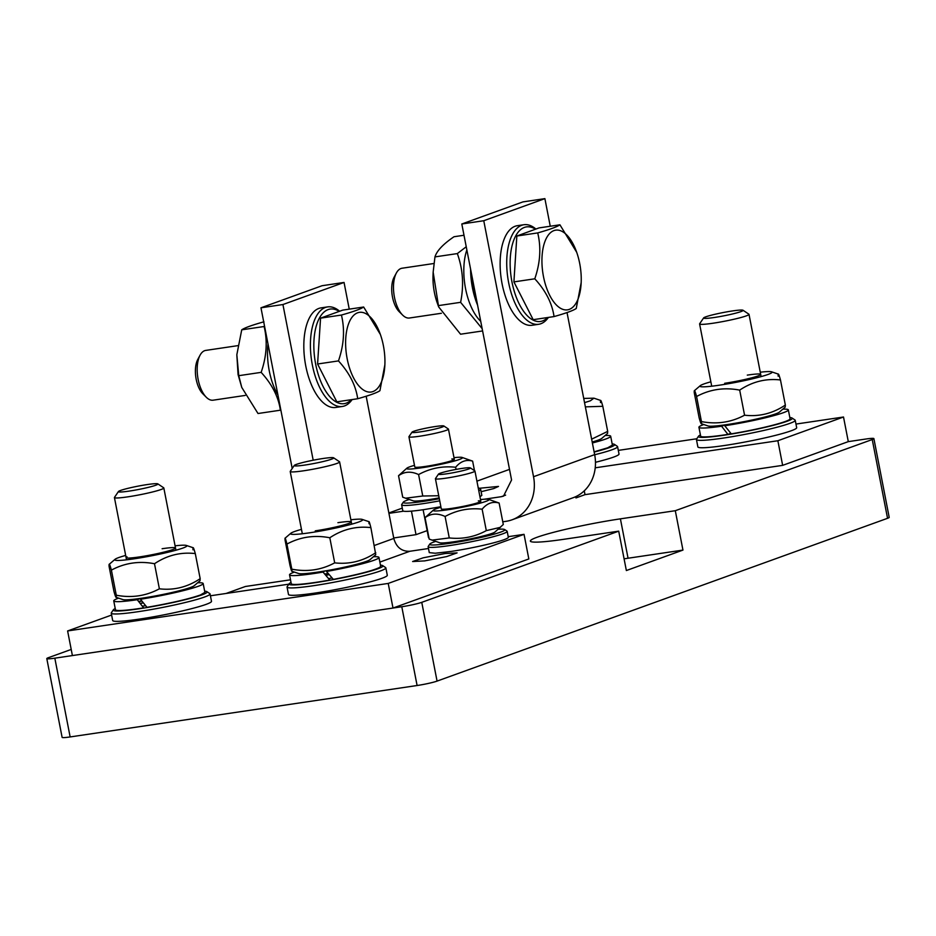 <?xml version="1.0" encoding="UTF-8"?>
<svg xmlns="http://www.w3.org/2000/svg" width="936" height="936" viewBox="0 0 936 936"><rect width="100%" height="100%" fill="white"/><g stroke="black" fill="none" stroke-linecap="round" stroke-linejoin="round"><path stroke-width="1.4" d="M442.155 427.073A16.275 1.357 169 0 1 420.638 431.824A16.275 1.357 169 0 1 412.015 432.163A16.275 1.357 169 0 1 413.759 431.285A16.275 1.357 169 0 1 435.275 426.535A16.275 1.357 169 0 1 443.851 425.974A16.275 1.357 169 0 1 442.155 427.073M443.851 425.974L448.356 428.992A20.136 1.685 169 0 1 448.449 429.109A20.136 1.685 169 0 1 446.261 430.349A20.136 1.685 169 0 1 419.632 436.223A20.136 1.685 169 0 1 408.927 436.796A20.136 1.685 169 0 1 408.974 436.644L412.015 432.163M468.655 468.995A16.275 1.357 169 0 1 447.139 473.745A16.275 1.357 169 0 1 438.516 474.084A16.275 1.357 169 0 1 440.259 473.206A16.275 1.357 169 0 1 461.776 468.456A16.275 1.357 169 0 1 470.352 467.895A16.275 1.357 169 0 1 468.655 468.995M470.352 467.895L474.856 470.902A20.136 1.685 169 0 1 474.95 471.03A20.136 1.685 169 0 1 472.762 472.27A20.136 1.685 169 0 1 446.133 478.144A20.136 1.685 169 0 1 435.427 478.717A20.136 1.685 169 0 1 435.474 478.565L438.516 474.084M567.029 312.554L594.652 454.639A40.26 35.357 70.1 0 1 575.71 496.677L575.956 497.929L585.012 494.653L584.263 490.827M595.214 467.813L777.863 440.739L782.648 465.356L585.012 494.653M502.772 521.797L506.048 521.317A40.26 35.357 -109.9 0 0 512.074 519.796A40.26 35.357 -109.9 0 0 533.532 476.716L483.76 220.72L544.892 198.631L550.251 226.243M512.074 519.796L573.195 497.706A40.26 35.357 -109.9 0 0 575.71 496.677M505.627 495.121L501.263 496.7L503.521 496.127L511.571 479.981L461.811 223.985L522.931 201.895L544.892 198.631M461.811 223.985L483.76 220.72M782.648 465.356L848.297 441.628L843.511 417.011L777.863 440.739M501.263 496.7L483.994 499.262M618.298 450.391L696.793 438.762M795.974 424.066L843.511 417.011M388.861 512.975L402.281 508.131M476.915 481.151L509.512 469.381M403.568 511.185L388.931 513.349M479.15 488.288L498.502 486.427L493.728 488.58L481.127 491.704M393.717 537.966L416.017 534.655L411.442 511.126M416.017 534.655L427.167 530.63M288.873 584.158L210.424 595.787M349.245 309.149L344.05 282.45L282.929 304.539L313.186 460.219M282.929 304.539L260.969 307.804L292.207 468.48M366.163 396.22L393.81 538.446C396.337 547.303 401.684 551.573 409.863 551.269L428.489 548.508M344.05 282.45L322.089 285.714L260.969 307.804M508.225 536.691L524.043 534.339L388.218 583.432L393.003 608.049L72.4 655.563L67.614 630.946L111.618 615.046M388.218 583.432L67.614 630.946M424.663 560.898L412.624 561.53L423.13 557.833L445.045 553.527L457.084 552.895L446.577 556.592L424.663 560.898M393.003 608.049L528.828 558.956L524.043 534.339M414.472 465.344A28.431 2.375 -11 0 0 406.879 468.175A28.431 2.375 -11 0 0 406.669 468.643A28.431 2.375 -11 0 0 421.773 467.766A28.431 2.375 -11 0 0 462.442 457.645A28.431 2.375 -11 0 0 462.103 457.435A28.431 2.375 -11 0 0 453.995 457.657M408.927 436.796L414.8 466.994A20.136 1.685 -11 0 0 425.506 466.42A20.136 1.685 -11 0 0 448.765 461.6A20.136 1.685 -11 0 0 451.819 458.979M462.103 457.435L472.621 461.12C466.222 459.284 460.559 461.331 455.633 467.263C442.564 465.812 430.209 468.246 418.591 474.564C411.173 471.077 404.481 471.463 398.537 475.722L402.714 497.18L413.232 500.854A28.431 2.375 -11 0 0 427.986 499.765A28.431 2.375 -11 0 0 439.148 497.882M405.44 498.233L422.768 496.01L438.738 495.741M398.537 475.722L406.879 468.175M474.482 470.656L472.621 461.12M456.054 469.404L455.633 467.263M422.768 496.01L418.591 474.564M440.973 507.253A28.431 2.375 -11 0 0 433.38 510.097A28.431 2.375 -11 0 0 448.274 509.687A28.431 2.375 -11 0 0 477.477 503.86A28.431 2.375 -11 0 0 488.604 499.356A28.431 2.375 -11 0 0 480.496 499.578M435.427 478.717L441.301 508.915A20.136 1.685 -11 0 0 452.006 508.342A20.136 1.685 -11 0 0 475.254 503.521A20.136 1.685 -11 0 0 478.319 500.9M425.038 517.643L429.214 539.089L439.733 542.775A28.431 2.375 -11 0 0 454.486 541.687A28.431 2.375 -11 0 0 494.957 532.034L503.299 524.488L499.122 503.041C492.722 501.205 487.059 503.252 482.134 509.184C469.065 507.733 456.709 510.167 445.091 516.485C437.674 512.986 430.981 513.373 425.038 517.643L433.38 510.097M431.941 540.142L449.268 537.931C462.337 539.382 474.681 536.948 486.31 530.63L500.432 527.331M488.604 499.356L499.122 503.041M486.31 530.63L482.134 509.184M449.268 537.931L445.091 516.485M439.312 498.689A38.247 3.206 169 0 1 423.575 501.368A38.247 3.206 169 0 1 403.311 502.152A38.247 3.206 169 0 1 407.406 500.093A38.247 3.206 169 0 1 409.172 499.485M478.811 490.897A40.26 3.37 169 0 0 480.683 489.434A40.26 3.37 169 0 0 480.496 489.189L478.179 487.633A38.247 3.206 169 0 1 478.273 488.101M439.721 500.818A40.26 3.37 169 0 1 423.049 503.662A40.26 3.37 169 0 1 401.638 504.796A40.26 3.37 169 0 1 401.719 504.492L403.311 502.152M479.957 496.805L481.829 495.343L480.683 489.434M440.879 506.727L424.195 509.57A40.26 3.37 169 0 1 402.784 510.705L401.638 504.796M498.209 529.25A38.247 3.206 169 0 1 504.644 529.53A38.247 3.206 169 0 1 500.655 532.116A38.247 3.206 169 0 1 450.076 543.278A38.247 3.206 169 0 1 429.811 544.073A38.247 3.206 169 0 1 433.894 542.014A38.247 3.206 169 0 1 435.673 541.406M504.644 529.53L506.996 531.098A40.26 3.37 169 0 1 507.183 531.355A40.26 3.37 169 0 1 502.796 533.824A40.26 3.37 169 0 1 449.549 545.583A40.26 3.37 169 0 1 428.138 546.718A40.26 3.37 169 0 1 428.22 546.413L429.811 544.073M428.138 546.718L429.285 552.626L435.228 553.235L450.696 551.491A40.26 3.37 169 0 0 503.942 539.733A40.26 3.37 169 0 0 508.33 537.264L507.183 531.355M545.887 239.218A40.26 18.954 -98.4 0 1 576.681 252.264A40.26 18.954 -98.4 0 1 579.7 263.472A40.26 18.954 -98.4 0 1 581.174 282.625A40.26 18.954 -98.4 0 1 577.29 300.807A40.26 18.954 -98.4 0 1 559.178 307.406A40.26 18.954 -98.4 0 1 543.477 276.565A40.26 18.954 -98.4 0 1 545.887 239.218M581.174 282.625L576.248 308.482C573.37 310.506 565.976 313.209 554.042 316.579C552.146 303.322 545.723 290.733 534.784 278.799C540.283 262.84 541.254 247.549 537.72 232.912C549.643 229.542 557.037 226.84 559.927 224.804L576.681 252.264M554.042 316.579L533.181 319.679L513.911 281.9L534.784 278.799M513.911 281.9L516.847 236.012L537.72 232.912M516.847 236.012L539.054 227.904L559.927 224.804M433.918 263.496L402.07 268.222A25.167 11.852 81.6 0 0 396.384 272.984L394.068 277.29A20.534 9.664 81.6 0 0 393.717 278.004A20.534 9.664 81.6 0 0 392.488 297.051A20.534 9.664 81.6 0 0 399.157 311.641L402.632 315.093A25.167 11.852 81.6 0 0 409.453 318.006L441.418 313.267M396.384 272.984A25.167 11.852 81.6 0 0 395.951 273.862A25.167 11.852 81.6 0 0 394.442 297.203A25.167 11.852 81.6 0 0 402.632 315.093M347.162 358.745A40.26 18.954 -98.4 0 1 355.036 314.204A40.26 18.954 -98.4 0 1 380.367 334.445A40.26 18.954 -98.4 0 1 383.386 345.653A40.26 18.954 -98.4 0 1 384.871 364.806A40.26 18.954 -98.4 0 1 368.351 391.997A40.26 18.954 -98.4 0 1 347.162 358.745M384.871 364.806L379.922 390.71C377.032 392.71 369.626 395.39 357.704 398.736C355.809 385.468 349.397 372.856 338.458 360.91C343.968 344.963 344.963 329.671 341.429 315.046C353.352 311.7 360.758 309.02 363.648 307.02L380.367 334.445M338.458 360.91L317.585 363.999L336.831 401.836L357.704 398.736M317.585 363.999L320.557 318.146L341.429 315.046M320.557 318.146L342.775 310.108L363.648 307.02M237.791 345.653L205.768 350.403A25.167 11.852 81.6 0 0 200.082 355.165L197.765 359.471A20.534 9.664 81.6 0 0 196.174 379.232A20.534 9.664 81.6 0 0 202.855 393.822L206.318 397.274A25.167 11.852 81.6 0 0 213.139 400.187L245.22 395.425M200.082 355.165A25.167 11.852 81.6 0 0 198.139 379.384A25.167 11.852 81.6 0 0 206.318 397.274M470.597 269.24A47.806 22.511 81.6 0 0 472.446 287.808A47.806 22.511 81.6 0 0 477.594 305.195M471.861 275.734A50.333 23.704 81.6 0 0 473.511 287.89A50.333 23.704 81.6 0 0 476.494 299.567M789.844 417.561A47.806 4.001 169 0 1 792.067 418.029A47.806 4.001 169 0 1 787.082 421.27A47.806 4.001 169 0 1 723.856 435.228A47.806 4.001 169 0 1 698.525 436.211A47.806 4.001 169 0 1 700.42 434.947M792.067 418.029L795.003 419.995A50.333 4.212 169 0 1 795.237 420.311A50.333 4.212 169 0 1 789.762 423.4A50.333 4.212 169 0 1 723.2 438.095A50.333 4.212 169 0 1 696.431 439.51A50.333 4.212 169 0 1 696.548 439.136L698.525 436.211M795.237 420.311L796.676 427.693A50.333 4.212 169 0 1 791.189 430.782A50.333 4.212 169 0 1 724.639 445.477A50.333 4.212 169 0 1 697.87 446.905L696.431 439.51M612.167 443.91A47.806 4.001 169 0 1 614.402 444.366A47.806 4.001 169 0 1 594.149 452.053M614.402 444.366L617.339 446.332A50.333 4.212 169 0 1 617.573 446.647A50.333 4.212 169 0 1 594.676 454.756M617.573 446.647L619.012 454.03A50.333 4.212 169 0 1 595.46 462.302M351.374 399.672A47.806 22.511 -98.4 0 1 315.666 364.139A47.806 22.511 -98.4 0 1 339.206 311.395M352.123 399.567A50.333 23.704 -98.4 0 1 342.354 406.47A50.333 23.704 -98.4 0 1 312.331 364.865A50.333 23.704 -98.4 0 1 327.588 306.903A50.333 23.704 -98.4 0 1 339.639 311.243M342.354 406.47L335.767 407.452A50.333 23.704 -98.4 0 1 305.744 365.847A50.333 23.704 -98.4 0 1 321.001 307.885L327.588 306.903M380.449 565.133A47.806 4.001 169 0 1 382.672 565.59A47.806 4.001 169 0 1 369.193 571.486A47.806 4.001 169 0 1 314.461 582.789A47.806 4.001 169 0 1 289.142 583.771A47.806 4.001 169 0 1 291.026 582.508M382.672 565.59L385.609 567.555A50.333 4.212 169 0 1 385.854 567.871A50.333 4.212 169 0 1 371.416 573.756A50.333 4.212 169 0 1 313.817 585.655A50.333 4.212 169 0 1 287.048 587.083A50.333 4.212 169 0 1 287.153 586.696L289.142 583.771M325.775 575.347A50.333 4.212 169 0 1 329.215 574.634M385.854 567.871L387.293 575.254A50.333 4.212 169 0 1 372.856 581.139A50.333 4.212 169 0 1 315.245 593.038A50.333 4.212 169 0 1 288.487 594.465L287.048 587.083M325.471 574.985L328.864 574.224M332.116 577.98L328.548 578.6M204.656 591.189A47.806 4.001 169 0 1 206.879 591.646A47.806 4.001 169 0 1 201.895 594.886A47.806 4.001 169 0 1 138.668 608.845A47.806 4.001 169 0 1 113.35 609.827A47.806 4.001 169 0 1 115.233 608.564M206.879 591.646L209.816 593.611A50.333 4.212 169 0 1 210.062 593.927A50.333 4.212 169 0 1 204.574 597.016A50.333 4.212 169 0 1 138.013 611.711A50.333 4.212 169 0 1 111.255 613.138A50.333 4.212 169 0 1 111.361 612.752L113.35 609.827M140.213 603.568A50.333 4.212 169 0 1 143.325 602.854M210.062 593.927L211.489 601.31A50.333 4.212 169 0 1 206.014 604.41A50.333 4.212 169 0 1 139.452 619.094A50.333 4.212 169 0 1 112.683 620.521L111.255 613.138M145.677 605.732L142.249 606.154M140.154 603.498L143.161 602.655M547.642 317.526A47.806 22.511 -98.4 0 1 521.797 308.576A47.806 22.511 -98.4 0 1 511.969 281.958A47.806 22.511 -98.4 0 1 535.497 229.203M548.414 317.421A50.333 23.704 -98.4 0 1 538.656 324.289A50.333 23.704 -98.4 0 1 518.989 310.705A50.333 23.704 -98.4 0 1 508.646 282.684A50.333 23.704 -98.4 0 1 523.903 224.722A50.333 23.704 -98.4 0 1 535.918 229.051M538.656 324.289L532.069 325.272A50.333 23.704 -98.4 0 1 512.401 311.688A50.333 23.704 -98.4 0 1 502.059 283.666A50.333 23.704 -98.4 0 1 517.315 225.693L523.903 224.722M717.362 313.747A20.136 1.685 169 0 1 732.408 310.951A20.136 1.685 169 0 1 743.02 310.261A20.136 1.685 169 0 1 729.343 314.695A20.136 1.685 169 0 1 714.297 317.491A20.136 1.685 169 0 1 703.638 317.912A20.136 1.685 169 0 1 717.362 313.747M743.02 310.261L748.894 314.192A25.167 2.106 169 0 1 749.011 314.344A25.167 2.106 169 0 1 731.8 319.738A25.167 2.106 169 0 1 712.986 323.236A25.167 2.106 169 0 1 699.601 323.95A25.167 2.106 169 0 1 699.66 323.751L703.638 317.912M307.967 461.308A20.136 1.685 169 0 1 323.014 458.511A20.136 1.685 169 0 1 333.625 457.821A20.136 1.685 169 0 1 319.96 462.267A20.136 1.685 169 0 1 304.902 465.052A20.136 1.685 169 0 1 294.243 465.473A20.136 1.685 169 0 1 307.967 461.308M333.625 457.821L339.499 461.752A25.167 2.106 169 0 1 339.616 461.904A25.167 2.106 169 0 1 322.417 467.31A25.167 2.106 169 0 1 303.603 470.796A25.167 2.106 169 0 1 290.219 471.51A25.167 2.106 169 0 1 290.277 471.323L294.243 465.473M324.675 574.037A25.167 2.106 -11 0 0 328.208 573.464M119.328 491.997A20.136 1.685 169 0 1 118.451 491.529A20.136 1.685 169 0 1 147.221 484.567A20.136 1.685 169 0 1 157.002 483.69A20.136 1.685 169 0 1 157.833 483.877A20.136 1.685 169 0 1 149.292 487.118A20.136 1.685 169 0 1 129.109 491.107A20.136 1.685 169 0 1 119.328 491.997M157.833 483.877L163.706 487.808A25.167 2.106 169 0 1 163.823 487.96A25.167 2.106 169 0 1 127.799 496.852A25.167 2.106 169 0 1 115.584 497.952A25.167 2.106 169 0 1 114.426 497.566A25.167 2.106 169 0 1 114.473 497.379L118.451 491.529M138.458 601.31A25.167 2.106 -11 0 0 141.851 601.017L138.821 601.778M277.922 395.015A45.548 21.446 -98.4 0 1 269.252 370.796A45.548 21.446 -98.4 0 1 267.988 343.898M144.238 597.835L140.435 599.239A45.548 3.814 -11 0 0 198.631 586.158A45.548 3.814 -11 0 0 203.159 583.514A45.548 3.814 -11 0 0 197.636 582.777M118.591 598.139A45.548 3.814 -11 0 0 118.275 598.256A45.548 3.814 -11 0 0 113.747 600.9A45.548 3.814 -11 0 0 137.241 599.719L141.043 598.315M140.435 599.239L146.999 607.324C170.434 603.264 188.218 599.169 200.351 595.015L204.89 592.383L203.159 583.514M137.241 599.719L143.617 607.873A45.548 3.814 169 0 1 115.467 609.757L113.747 600.9M466.853 249.935A45.548 21.446 81.6 0 0 465.555 288.616A45.548 21.446 81.6 0 0 480.73 321.34M730.84 433.333L727.915 434.398L721.586 426.219L725.552 424.792M728.711 424.324L724.745 425.751A45.548 3.814 -11 0 0 783.385 412.694A45.548 3.814 -11 0 0 788.346 409.898A45.548 3.814 -11 0 0 782.824 409.161M703.778 424.523A45.548 3.814 -11 0 0 698.923 427.284A45.548 3.814 -11 0 0 721.586 426.219M698.923 427.284L700.654 436.141A45.548 3.814 -11 0 0 727.915 434.398M724.745 425.751L731.262 433.859A45.548 3.814 -11 0 0 785.105 421.563A45.548 3.814 -11 0 0 790.066 418.766L788.346 409.898M592.383 442.962A45.548 3.814 -11 0 0 610.682 436.235A45.548 3.814 -11 0 0 605.159 435.497M594.103 451.831L607.733 447.794L612.401 445.103L610.682 436.235M328.337 570.387L326.5 571.475L333.356 579.396C357.4 574.727 372.832 570.726 379.665 567.403L380.683 566.327L378.963 557.458A45.548 3.814 -11 0 0 373.429 556.721M326.5 571.475A45.548 3.814 -11 0 0 377.945 558.546A45.548 3.814 -11 0 0 378.963 557.458M294.384 572.083A45.548 3.814 -11 0 0 290.558 573.756A45.548 3.814 -11 0 0 289.54 574.844A45.548 3.814 -11 0 0 323.025 572.071L324.862 570.983M323.025 572.071L329.788 580.051A45.548 3.814 169 0 1 291.26 583.701L289.54 574.844M710.857 381.806A36.738 3.077 -11 0 0 703.919 383.959A36.738 3.077 -11 0 0 700.222 385.702A36.738 3.077 -11 0 0 719.456 385.176A36.738 3.077 -11 0 0 768.047 374.459A36.738 3.077 -11 0 0 771.58 371.826A36.738 3.077 -11 0 0 760.254 372.2M724.663 383.292A25.167 2.106 -11 0 0 757.938 375.956A25.167 2.106 -11 0 0 747.302 375.114M694.266 392.746L699.145 417.83C700.9 424.148 701.672 425.4 701.45 421.586L701.228 423.669L708.037 425.962A36.738 3.077 -11 0 0 727.108 424.558A36.738 3.077 -11 0 0 775.698 413.841A36.738 3.077 -11 0 0 779.407 412.097L785.21 407.113L785.351 405.054L780.484 379.969C765.905 378.284 752.298 381.666 739.686 390.113C724.335 387.176 709.968 389.306 696.583 396.501C694.828 390.183 694.056 388.931 694.266 392.746L694.407 390.686L700.222 385.702M696.583 396.501L701.45 421.586C716.8 424.523 731.168 422.393 744.565 415.198C759.143 416.883 772.738 413.501 785.351 405.054M778.167 376.202C777.956 372.388 778.729 373.639 780.484 379.969M744.565 415.198L739.686 390.113M125.67 555.422A36.738 3.077 -11 0 0 118.732 557.575A36.738 3.077 -11 0 0 115.034 559.318A36.738 3.077 -11 0 0 134.269 558.792A36.738 3.077 -11 0 0 182.859 548.075A36.738 3.077 -11 0 0 186.393 545.454A36.738 3.077 -11 0 0 175.067 545.828M127.027 556.826A25.167 2.106 -11 0 0 139.476 556.92A25.167 2.106 -11 0 0 172.762 549.572A25.167 2.106 -11 0 0 162.115 548.73M109.079 566.362L113.958 591.447C115.713 597.765 116.485 599.017 116.275 595.214L116.041 597.285L122.862 599.578A36.738 3.077 -11 0 0 141.933 598.186A36.738 3.077 -11 0 0 190.511 587.457A36.738 3.077 -11 0 0 194.22 585.714L200.023 580.73L200.175 578.67L195.296 553.585C180.718 551.901 167.123 555.282 154.499 563.729C139.148 560.793 124.781 562.922 111.396 570.118C109.641 563.8 108.868 562.548 109.079 566.362L109.231 564.303L115.034 559.318M111.396 570.118L116.275 595.214C131.613 598.151 145.981 596.021 159.377 588.814C173.956 590.499 187.551 587.118 200.175 578.67M192.98 549.818C192.769 546.004 193.541 547.267 195.296 553.585M159.377 588.814L154.499 563.729M241.757 387.422L238.072 374.575L236.831 354.744L238.762 375.687L241.757 387.422L258.008 413.513L280.379 410.202C278.495 396.922 272.072 384.31 261.144 372.364C266.655 356.417 267.649 341.125 264.116 326.512L264.584 326.371M263.952 321.797C252.03 325.143 244.624 327.822 241.734 329.823L236.831 354.744M241.734 329.823L264.116 326.512M238.762 375.687L261.144 372.364M584.544 402.632L590.382 400.795L593.915 398.174L583.725 398.42M600.502 402.55C600.28 398.736 601.052 399.988 602.807 406.306L585.363 406.867M592.195 442.014A36.738 3.077 -11 0 0 598.034 440.177A36.738 3.077 -11 0 0 601.743 438.434L607.546 433.45L607.686 431.391L591.646 439.171M602.807 406.306L607.686 431.391M301.462 529.366A36.738 3.077 -11 0 0 294.7 531.461A36.738 3.077 -11 0 0 290.827 533.263A36.738 3.077 -11 0 0 310.073 532.736A36.738 3.077 -11 0 0 358.488 522.077A36.738 3.077 -11 0 0 362.185 519.398A36.738 3.077 -11 0 0 350.871 519.772M315.28 530.852A25.167 2.106 -11 0 0 348.555 523.516A25.167 2.106 -11 0 0 337.908 522.674M285.094 540.224L289.973 565.309C291.576 571.662 292.184 572.949 291.81 569.17L291.775 571.206L298.654 573.522A36.738 3.077 -11 0 0 317.725 572.118A36.738 3.077 -11 0 0 366.14 561.46A36.738 3.077 -11 0 0 370.012 559.658L375.757 554.72L370.867 527.611C356.206 525.927 342.517 529.308 329.811 537.767C314.543 534.807 300.245 536.913 286.931 544.073C285.34 537.732 284.719 536.445 285.094 540.224L285.082 538.188L290.827 533.263M286.931 544.073L291.81 569.17C307.078 572.13 321.376 570.024 334.69 562.852C349.362 564.537 363.039 561.155 375.745 552.696M369.041 523.75C368.667 519.971 369.275 521.258 370.867 527.611M334.69 562.852L329.811 537.767M438.645 306.891L437.135 302.609A36.738 17.304 -98.4 0 1 434.386 292.395A36.738 17.304 -98.4 0 1 433.04 274.915L433.157 272.154L438.645 306.891L460.559 334.21L482.602 330.946M482.145 328.641L460.606 302.328C464.034 285.41 462.946 269.17 457.33 253.586L466.233 246.765M463.999 235.252L454.018 236.738C443.149 244.12 436.796 250.848 434.959 256.897L433.157 272.154M457.33 253.586L434.959 256.897M460.606 302.328L438.224 305.639M46.8 658.593L62.115 737.369A15.093 1.264 -11 0 0 70.141 736.936L417.105 685.515A15.093 1.264 -11 0 0 437.065 681.104L887.55 518.298L872.247 439.534L675.301 510.705L682.952 550.087L626.36 570.539L618.708 531.157L421.762 602.339A15.093 1.264 -11 0 1 401.79 606.739L54.826 658.172A15.093 1.264 -11 0 1 46.8 658.593A15.093 1.264 -11 0 1 48.45 657.669L71.206 649.444M226.091 593.459L245.396 586.486L290.499 579.805M848.297 441.628L865.858 439.031A15.093 1.264 -11 0 1 873.885 438.598A15.093 1.264 -11 0 1 872.247 439.534M618.708 531.157L563.8 539.3A62.911 5.265 169 0 1 530.349 541.078A62.911 5.265 169 0 1 620.404 518.848L675.301 510.705M624.078 558.827A62.911 5.265 169 0 1 628.056 558.23L682.952 550.087M887.55 518.298A15.093 1.264 -11 0 0 889.2 517.374L873.885 438.598M594.652 454.639L533.532 476.716M374.341 545.489L393.81 538.446M379.864 562.103L409.863 551.269M437.065 681.104L421.762 602.339M417.105 685.515L401.79 606.739M70.141 736.936L54.826 658.172M620.404 518.848L628.056 558.23M428.524 537.638L423.107 509.734M454.323 459.319L448.449 429.109M480.823 501.24L474.95 471.03M761.108 376.6L749.011 314.344M711.711 386.205L699.601 323.95M351.725 524.16L339.616 461.904M302.316 533.766L290.219 471.51M126.524 559.822L114.426 497.566M175.933 550.216L163.823 487.96M771.58 371.826L778.401 374.131M186.393 545.454L193.214 547.747M593.915 398.174L600.725 400.468M362.185 519.398L369.065 521.715"/></g></svg>
